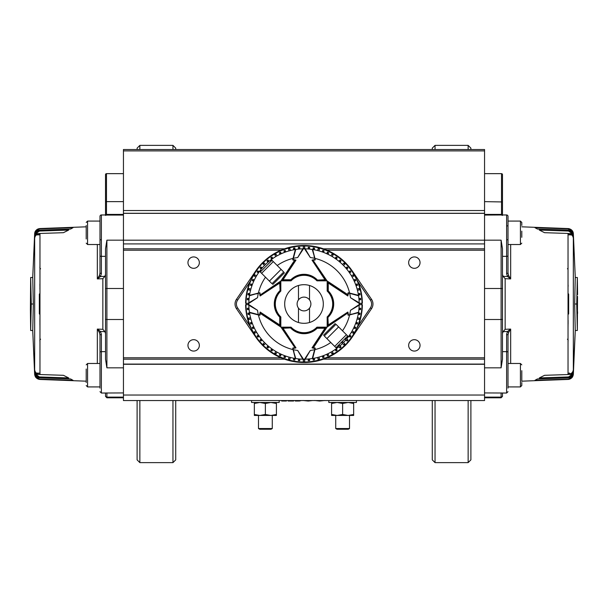 <?xml version="1.0" encoding="UTF-8"?>
<svg xmlns="http://www.w3.org/2000/svg" width="608" height="608" viewBox="0 0 608 608"><rect width="100%" height="100%" fill="white"/><g stroke="black" fill="none" stroke-linecap="round" stroke-linejoin="round"><path stroke-width="0.91" d="M521.793 231.146L521.793 237.325M510.667 244.522L510.667 278.912L507.498 276.511L506.624 273.714L508.007 273.022L508.007 255.656A1.376 0.692 180 0 1 506.624 256.348L506.624 214.966A1.376 1.376 0 0 1 508.007 216.349L508.007 273.022L508.584 275.515L510.667 278.912L505.149 278.7L503.074 276.336L502.489 274.436M334.704 346.408L346.408 334.704L347.692 335.988L335.988 347.692L324.284 335.988L335.988 324.284L348.179 336.475L347.966 337.326A55.176 55.176 0 0 0 358.492 312.664A55.176 55.176 0 0 0 358.553 312.246L348.559 315.21L347.86 312.033L347.708 312.793L328.563 325.432L328.259 324.968L347.86 312.033M346.408 334.704L342.494 330.79A46.9 46.9 0 0 0 349.608 314.929L358.492 312.664L358.142 312.352L358.492 312.664M255.588 271.16L249.956 281.914L237.599 300.132A6.893 6.893 0 0 0 237.599 307.868L249.956 326.086A58.383 58.383 0 0 1 245.624 304.692L245.974 304.692A58.026 58.026 0 0 0 261.782 343.816L259.783 342.296A58.497 58.497 0 0 1 255.588 336.84L236.459 308.644A8.276 8.276 0 0 1 236.459 299.356L255.588 271.16A58.497 58.497 0 0 1 260.285 265.118L262.77 262.504L263.097 262.838M260.938 264.974L260.665 264.7L262.398 262.93L260.748 265.377L261.987 263.454L260.285 265.126L260.619 265.453M249.956 281.914A58.383 58.383 0 0 0 245.624 303.308L248.832 303.308M260.665 264.7A58.497 58.497 0 0 1 263.127 262.147L263.606 261.683L263.127 262.147L263.462 262.481L263.127 262.147M343.026 260.938L343.3 260.665L345.07 262.398L342.623 260.748L344.546 261.987L342.874 260.285A58.497 58.497 0 0 0 265.704 259.783L264.001 262.071L263.606 261.683L265.977 259.548L266.304 259.882M342.547 260.619L342.882 260.285L344.295 261.592L345.496 262.77L345.162 263.097M359.168 303.308L362.376 303.308A58.383 58.383 0 0 0 358.044 281.914L352.397 271.168A58.497 58.497 0 0 0 348.217 265.704L346.005 264.085L346.317 263.606L345.853 263.127A58.497 58.497 0 0 0 343.3 260.665A58.497 58.497 0 0 1 345.853 263.127L348.452 265.977M249.098 298.505L247.441 298.361A56.833 56.833 0 0 0 247.327 299.736L248.984 299.881M260.695 272.399L259.821 271.525L260.034 270.674A55.176 55.176 0 0 0 249.508 295.336A55.176 55.176 0 0 0 249.447 295.754L259.441 292.79L260.14 295.967L260.292 295.207L279.437 282.568L279.741 283.032L260.14 295.967M249.789 293.74L248.148 293.451A56.833 56.833 0 0 0 247.912 294.812L249.546 295.1M250.891 289.058L248.391 288.382A57.76 57.76 0 0 0 248.034 289.72L250.534 290.388M252.396 284.483L250.83 283.913A56.833 56.833 0 0 0 250.359 285.213L251.925 285.783M254.288 280.06L252.784 279.353A56.833 56.833 0 0 0 252.198 280.607L253.711 281.306M256.568 275.819L254.326 274.527A57.76 57.76 0 0 0 253.635 275.72L255.877 277.012M259.206 271.791L257.838 270.834A56.833 56.833 0 0 0 257.047 271.966L258.415 272.924M262.185 268.006L260.908 266.942A56.833 56.833 0 0 0 260.019 267.999L261.296 269.063M265.476 264.503L263.644 262.671A57.76 57.76 0 0 0 262.671 263.644L264.503 265.476M269.063 261.296L267.999 260.019A56.833 56.833 0 0 0 266.942 260.908L268.006 262.185M272.924 258.415L271.966 257.047A56.833 56.833 0 0 0 270.834 257.838L271.791 259.206M277.012 255.877L275.72 253.635A57.76 57.76 0 0 0 274.527 254.326L275.819 256.568M285.783 251.925L285.213 250.359A56.833 56.833 0 0 0 283.913 250.83L284.483 252.396A55.176 55.176 0 0 0 281.306 253.711L280.607 252.198A56.833 56.833 0 0 0 279.353 252.784L280.06 254.288M290.388 250.534L289.72 248.034A57.76 57.76 0 0 0 288.382 248.391L289.058 250.891M295.1 249.546L294.812 247.912A56.833 56.833 0 0 0 293.451 248.148L293.74 249.789M295.967 260.14L283.032 279.741L282.568 279.437L295.207 260.292L295.967 260.14L293.056 259.517L294.872 259.859L293.322 260.14A0.555 0.555 0 0 1 292.79 259.441L295.336 249.508L295.648 249.858L293.056 259.517L295.754 249.447A55.176 55.176 0 0 0 295.336 249.508A55.176 55.176 0 0 0 270.674 260.034L271.525 259.821L283.716 272.012L272.012 283.716L259.821 271.525M299.881 248.984L299.736 247.327A56.833 56.833 0 0 0 298.361 247.441L298.505 249.098M304.692 245.624L304.692 245.624A58.383 58.383 0 0 0 303.308 245.624L303.308 248.832M342.714 260.657L342.654 260.718A58.026 58.026 0 0 0 304.692 245.974L304.692 248.832M309.495 249.098L309.639 247.441A56.833 56.833 0 0 0 308.264 247.327L308.119 248.984M348.559 292.79L348.141 294.872L347.86 293.322A0.555 0.555 0 0 1 348.559 292.79L358.492 295.336L358.142 295.648L348.483 293.056L358.553 295.754A55.176 55.176 0 0 0 358.492 295.336A55.176 55.176 0 0 0 312.664 249.508A55.176 55.176 0 0 0 312.246 249.447L315.21 259.441L312.033 260.14L312.793 260.292L325.432 279.437L324.968 279.741L312.033 260.14M314.26 249.789L314.549 248.148A56.833 56.833 0 0 0 313.188 247.912L312.9 249.546M318.942 250.891L319.618 248.391A57.76 57.76 0 0 0 318.28 248.034L317.612 250.534M323.517 252.396L324.087 250.83A56.833 56.833 0 0 0 322.787 250.359L322.217 251.925M327.94 254.288L328.647 252.784A56.833 56.833 0 0 0 327.393 252.198L326.694 253.711M332.181 256.568L333.473 254.326A57.76 57.76 0 0 0 332.28 253.635L330.988 255.877M336.209 259.206L337.166 257.838A56.833 56.833 0 0 0 336.034 257.047L335.076 258.415M339.994 262.185L341.058 260.908A56.833 56.833 0 0 0 340.001 260.019L338.937 261.296M343.497 265.476L345.329 263.644A57.76 57.76 0 0 0 344.356 262.671L342.524 264.503M346.704 269.063L347.981 267.999A56.833 56.833 0 0 0 347.092 266.942L345.815 268.006M349.585 272.924L350.953 271.966A56.833 56.833 0 0 0 350.162 270.834L348.794 271.791M354.289 281.306L355.802 280.607A56.833 56.833 0 0 0 355.216 279.353L353.712 280.06A55.176 55.176 0 0 0 352.123 277.012L354.365 275.72A57.76 57.76 0 0 0 353.674 274.527L351.432 275.819M356.075 285.783L357.641 285.213A56.833 56.833 0 0 0 357.17 283.913L355.604 284.483M357.466 290.388L359.966 289.72A57.76 57.76 0 0 0 359.609 288.382L357.109 289.058M358.454 295.1L360.088 294.812A56.833 56.833 0 0 0 359.852 293.451L358.211 293.74M359.016 299.881L360.673 299.736A56.833 56.833 0 0 0 360.559 298.361L358.902 298.505M347.062 343.026L347.335 343.3L345.602 345.07L347.252 342.623L346.013 344.546L347.715 342.882L345.23 345.496L344.903 345.162M348.217 265.704A58.497 58.497 0 0 1 352.412 271.16L371.541 299.356A8.276 8.276 0 0 1 371.541 308.644L352.397 336.832A58.497 58.497 0 0 1 347.715 342.882L347.381 342.547M352.397 336.832L358.044 326.086A58.383 58.383 0 0 0 362.376 304.692L359.168 304.692M347.335 343.3A58.497 58.497 0 0 1 344.873 345.853L344.394 346.317L344.873 345.853L344.538 345.519L344.873 345.853M264.974 347.062L264.7 347.335L262.93 345.602L265.377 347.252L263.454 346.013L265.126 347.715A58.497 58.497 0 0 0 342.296 348.217L343.999 345.929L344.394 346.317L342.023 348.452L341.696 348.118M265.453 347.381L265.118 347.715L263.705 346.408L262.504 345.23L262.838 344.903M261.782 343.816L262.147 344.873A58.497 58.497 0 0 0 264.7 347.335A58.497 58.497 0 0 1 262.147 344.873L259.548 342.023M358.902 309.495L360.559 309.639A56.833 56.833 0 0 0 360.673 308.264L359.016 308.119M358.211 314.26L359.852 314.549A56.833 56.833 0 0 0 360.088 313.188L358.454 312.9M357.109 318.942L359.609 319.618A57.76 57.76 0 0 0 359.966 318.28L357.466 317.612M355.604 323.517L357.17 324.087A56.833 56.833 0 0 0 357.641 322.787L356.075 322.217M353.712 327.94L355.216 328.647A56.833 56.833 0 0 0 355.802 327.393L354.289 326.694M351.432 332.181L353.674 333.473A57.76 57.76 0 0 0 354.365 332.28L352.123 330.988M348.794 336.209L350.162 337.166A56.833 56.833 0 0 0 350.953 336.034L349.585 335.076M312.033 347.86L324.968 328.259L325.432 328.563L312.793 347.708L312.033 347.86L314.944 348.483L313.128 348.141L314.678 347.86A0.555 0.555 0 0 1 315.21 348.559L312.664 358.492L312.352 358.142L314.944 348.483L312.246 358.553A55.176 55.176 0 0 0 312.664 358.492A55.176 55.176 0 0 0 338.937 346.704L340.001 347.981A56.833 56.833 0 0 0 341.058 347.092L339.994 345.815A55.176 55.176 0 0 0 342.524 343.497L344.356 345.329A57.76 57.76 0 0 0 345.329 344.356L343.497 342.524A55.176 55.176 0 0 0 345.815 339.994L347.092 341.058A56.833 56.833 0 0 0 347.981 340.001L346.704 338.937A55.176 55.176 0 0 0 347.966 337.326A0.555 0.555 0 0 1 347.533 337.546A0.555 0.555 0 0 0 347.966 337.326M335.076 349.585L336.034 350.953A56.833 56.833 0 0 0 337.166 350.162L336.209 348.794M330.988 352.123L332.28 354.365A57.76 57.76 0 0 0 333.473 353.674L332.181 351.432M322.217 356.075L322.787 357.641A56.833 56.833 0 0 0 324.087 357.17L323.517 355.604A55.176 55.176 0 0 0 326.694 354.289L327.393 355.802A56.833 56.833 0 0 0 328.647 355.216L327.94 353.712M317.612 357.466L318.28 359.966A57.76 57.76 0 0 0 319.618 359.609L318.942 357.109M312.9 358.454L313.188 360.088A56.833 56.833 0 0 0 314.549 359.852L314.26 358.211M308.119 359.016L308.264 360.673A56.833 56.833 0 0 0 309.639 360.559L309.495 358.902M303.308 362.376L303.308 362.376A58.383 58.383 0 0 0 304.692 362.376L304.692 359.168M265.286 347.343L265.346 347.282A58.026 58.026 0 0 0 303.308 362.026L303.308 359.168M298.505 358.902L298.361 360.559A56.833 56.833 0 0 0 299.736 360.673L299.881 359.016M259.441 315.21L259.859 313.128L260.14 314.678A0.555 0.555 0 0 1 259.441 315.21L249.508 312.664L249.858 312.352L259.517 314.944L249.447 312.246A55.176 55.176 0 0 0 249.508 312.664A55.176 55.176 0 0 0 295.336 358.492A55.176 55.176 0 0 0 295.754 358.553L292.79 348.559L295.967 347.86L295.207 347.708L282.568 328.563L283.032 328.259L295.967 347.86M293.74 358.211L293.451 359.852A56.833 56.833 0 0 0 294.812 360.088L295.1 358.454M289.058 357.109L288.382 359.609A57.76 57.76 0 0 0 289.72 359.966L290.388 357.466M284.483 355.604L283.913 357.17A56.833 56.833 0 0 0 285.213 357.641L285.783 356.075M280.06 353.712L279.353 355.216A56.833 56.833 0 0 0 280.607 355.802L281.306 354.289M275.819 351.432L274.527 353.674A57.76 57.76 0 0 0 275.72 354.365L277.012 352.123M271.791 348.794L270.834 350.162A56.833 56.833 0 0 0 271.966 350.953L272.924 349.585M268.006 345.815L266.942 347.092A56.833 56.833 0 0 0 267.999 347.981L269.063 346.704M264.503 342.524L262.671 344.356A57.76 57.76 0 0 0 263.644 345.329L265.476 343.497M261.296 338.937L260.019 340.001A56.833 56.833 0 0 0 260.908 341.058L262.185 339.994M258.415 335.076L257.047 336.034A56.833 56.833 0 0 0 257.838 337.166L259.206 336.209M255.877 330.988L253.635 332.28A57.76 57.76 0 0 0 254.326 333.473L256.568 332.181M253.711 326.694L252.198 327.393A56.833 56.833 0 0 0 252.784 328.647L254.288 327.94M251.925 322.217L250.359 322.787A56.833 56.833 0 0 0 250.83 324.087L252.396 323.517M250.534 317.612L248.034 318.28A57.76 57.76 0 0 0 248.391 319.618L250.891 318.942M249.546 312.9L247.912 313.188A56.833 56.833 0 0 0 248.148 314.549L249.789 314.26M248.984 308.119L247.327 308.264A56.833 56.833 0 0 0 247.441 309.639L249.098 309.495M245.974 304.692L248.832 304.692M249.956 326.086L255.588 336.84A58.497 58.497 0 0 0 259.783 342.296M339.994 345.815L339.439 345.169L338.382 346.051L338.937 346.704M343.497 342.524L342.897 341.916L341.916 342.897L342.524 343.497M346.704 338.937L346.051 338.382L345.169 339.439L345.815 339.994M361.646 304.692L361.646 303.308M362.376 304.692L362.026 304.692A58.026 58.026 0 0 1 347.282 342.654L347.343 342.714M246.354 303.308L246.354 304.692M245.624 303.308L245.974 303.308A58.026 58.026 0 0 1 260.718 265.346L260.657 265.286M359.83 299.805L359.708 298.437M359.252 294.956L359.009 293.603M359.146 289.94L358.788 288.602M359.966 289.72L359.533 289.834M356.843 285.502L356.372 284.202M355.026 280.964L354.441 279.718L355.216 279.353M354.365 275.72L353.628 276.146L352.936 274.953M350.254 272.46L349.463 271.328M347.328 268.546L346.438 267.49M344.728 264.252L343.748 263.272L344.356 262.671M340.51 261.562L339.454 260.672M337.166 257.838L336.672 258.537L335.54 257.746M333.473 254.326L333.047 255.064L331.854 254.372M328.282 253.559L327.036 252.974M323.798 251.628L322.498 251.157M322.787 250.359L322.635 250.785M319.398 249.212L318.06 248.854M314.397 248.991L313.044 248.748M309.563 248.292L308.195 248.17M304.692 246.354L303.308 246.354M303.308 245.624L303.308 245.974A58.026 58.026 0 0 0 264.184 261.782M299.805 248.17L298.437 248.292M294.956 248.748L293.603 248.991M289.94 248.854L288.602 249.212M285.213 250.359L285.502 251.157L284.202 251.628M280.964 252.974L279.718 253.559M276.146 254.372L274.953 255.064L274.527 254.326M272.46 257.746L271.328 258.537M268.546 260.672L267.49 261.562M264.252 263.272L263.272 264.252M260.908 266.942L261.562 267.49L260.672 268.546M258.537 271.328L257.746 272.46M255.064 274.953L254.372 276.146L253.635 275.72M253.559 279.718L252.974 280.964M251.628 284.202L251.157 285.502M248.391 288.382L249.212 288.602L248.854 289.94M248.991 293.603L248.748 294.956M248.292 298.437L248.17 299.805M248.17 308.195L248.292 309.563M248.748 313.044L248.991 314.397M248.854 318.06L249.212 319.398M248.391 319.618L248.824 319.496M251.157 322.498L251.628 323.798M252.974 327.036L253.559 328.282M254.372 331.854L255.064 333.047M253.635 332.28L254.03 332.052M257.746 335.54L258.537 336.672M260.672 339.454L261.562 340.51M263.272 343.748L264.252 344.728L263.644 345.329M266.942 347.092L267.49 346.438L268.546 347.328M271.328 349.463L272.46 350.254M274.527 353.674L274.953 352.936L276.146 353.628M279.718 354.441L280.964 355.026L280.607 355.802M284.202 356.372L285.502 356.843M283.913 357.17L284.065 356.744M288.602 358.788L289.94 359.146L289.72 359.966M293.603 359.009L294.956 359.252M298.437 359.708L299.805 359.83M303.308 361.646L304.692 361.646M304.692 362.376L304.692 362.026A58.026 58.026 0 0 0 343.816 346.218M308.195 359.83L309.563 359.708M313.044 359.252L314.397 359.009M318.06 359.146L319.398 358.788L319.618 359.609M322.498 356.843L323.798 356.372M327.036 355.026L328.282 354.441M332.28 354.365L331.854 353.628L333.047 352.936M335.54 350.254L336.672 349.463M339.454 347.328L340.51 346.438M344.356 345.329L343.748 344.728L344.728 343.748M347.092 341.058L346.438 340.51L347.328 339.454M349.463 336.672L350.254 335.54L350.953 336.034M352.936 333.047L353.628 331.854L354.365 332.28M354.441 328.282L355.026 327.036M356.372 323.798L356.843 322.498M359.609 319.618L358.788 319.398L359.146 318.06M359.009 314.397L359.252 313.044M359.708 309.563L359.83 308.195M263.576 345.633A58.026 58.026 0 0 1 262.018 344.06L261.683 344.394M261.972 344.105L260.209 342.79L261.448 343.847M345.633 344.424A58.026 58.026 0 0 1 344.06 345.982L344.394 346.317M344.105 346.028L342.79 347.791L343.847 346.552M344.424 262.367A58.026 58.026 0 0 1 345.982 263.94L346.317 263.606M346.028 263.895L347.791 265.21L346.552 264.153M262.367 263.576A58.026 58.026 0 0 1 263.94 262.018L263.606 261.683M263.895 261.972L265.21 260.209L264.153 261.448M260.14 314.678L260.14 312.033L279.741 324.968L279.741 317.125A18.544 18.544 0 0 1 279.741 290.875L280.288 290.875A0.555 0.555 0 0 1 280.128 291.262A17.997 17.997 0 0 0 274.93 305.71L274.93 305.71A17.997 17.997 0 0 1 280.128 291.262A0.555 0.555 0 0 0 280.288 290.875L280.288 283.032A0.555 0.555 0 0 0 279.437 282.568A0.555 0.555 0 0 1 279.741 282.477M257.526 297.692L249.014 303.308A0.828 0.828 0 0 0 249.014 304.692L257.526 310.308L248.71 305.148A1.376 1.376 0 0 1 248.71 302.852L257.526 297.692A46.9 46.9 0 0 1 258.324 293.375L256.249 293.93M248.839 302.761A55.176 55.176 0 0 1 249.447 295.754M280.128 316.738A17.997 17.997 0 0 1 274.93 305.71A17.997 17.997 0 0 0 280.128 316.738A0.555 0.555 0 0 1 280.288 317.125A0.555 0.555 0 0 0 280.128 316.738L279.741 317.125L280.288 317.125L280.288 324.968L279.437 325.432L260.292 312.793L260.14 312.033M249.447 312.246A55.176 55.176 0 0 1 248.839 305.239M279.437 325.432A0.555 0.555 0 0 0 280.288 324.968A0.555 0.555 0 0 1 279.437 325.432M260.292 295.207L259.859 294.979L260.292 295.207M259.859 313.021L260.292 312.793L259.859 313.021M291.262 280.128A17.997 17.997 0 0 1 302.29 274.93A17.997 17.997 0 0 0 291.262 280.128A0.555 0.555 0 0 1 290.875 280.288A0.555 0.555 0 0 0 291.262 280.128L290.875 279.741L290.875 280.288L283.032 280.288L283.032 279.741L290.875 279.741A18.544 18.544 0 0 1 317.125 279.741L317.125 280.288A0.555 0.555 0 0 1 316.738 280.128A17.997 17.997 0 0 0 302.29 274.93L302.29 274.93A17.997 17.997 0 0 1 316.738 280.128A0.555 0.555 0 0 0 317.125 280.288L324.968 280.288A0.555 0.555 0 0 0 325.432 279.437A0.555 0.555 0 0 1 325.523 279.741M310.308 257.526L304.692 249.014A0.828 0.828 0 0 0 303.308 249.014L297.692 257.526L302.852 248.71A1.376 1.376 0 0 1 305.148 248.71L310.308 257.526A46.9 46.9 0 0 1 314.625 258.324L314.07 256.249M305.239 248.839A55.176 55.176 0 0 1 312.246 249.447M295.754 249.447A55.176 55.176 0 0 1 302.761 248.839M282.568 279.437A0.555 0.555 0 0 0 283.032 280.288A0.555 0.555 0 0 1 282.568 279.437M312.793 260.292L313.021 259.859L312.793 260.292M294.979 259.859L295.207 260.292L294.979 259.859M347.86 293.322L347.86 295.967L328.259 283.032L328.259 290.875A18.544 18.544 0 0 1 328.259 317.125L327.712 317.125A0.555 0.555 0 0 1 327.872 316.738A17.997 17.997 0 0 0 333.07 302.29L333.07 302.29A17.997 17.997 0 0 1 327.872 316.738A0.555 0.555 0 0 0 327.712 317.125L327.712 324.968A0.555 0.555 0 0 0 328.563 325.432A0.555 0.555 0 0 1 328.259 325.523M350.474 310.308L358.986 304.692A0.828 0.828 0 0 0 358.986 303.308L350.474 297.692L359.29 302.852A1.376 1.376 0 0 1 359.29 305.148L350.474 310.308A46.9 46.9 0 0 1 349.676 314.625L351.751 314.07M359.161 305.239A55.176 55.176 0 0 1 358.553 312.246M327.872 291.262A17.997 17.997 0 0 1 333.07 302.29A17.997 17.997 0 0 0 327.872 291.262A0.555 0.555 0 0 1 327.712 290.875A0.555 0.555 0 0 0 327.872 291.262L328.259 290.875L327.712 290.875L327.712 283.032L328.563 282.568L347.708 295.207L347.86 295.967M358.553 295.754A55.176 55.176 0 0 1 359.161 302.761M328.563 282.568A0.555 0.555 0 0 0 327.712 283.032A0.555 0.555 0 0 1 328.563 282.568M347.708 312.793L348.141 313.021L347.708 312.793M348.141 294.979L347.708 295.207L348.141 294.979M316.738 327.872A17.997 17.997 0 0 1 305.71 333.07A17.997 17.997 0 0 0 316.738 327.872A0.555 0.555 0 0 1 317.125 327.712A0.555 0.555 0 0 0 316.738 327.872L317.125 328.259L317.125 327.712L324.968 327.712L324.968 328.259L317.125 328.259A18.544 18.544 0 0 1 290.875 328.259L290.875 327.712A0.555 0.555 0 0 1 291.262 327.872A17.997 17.997 0 0 0 305.71 333.07L305.71 333.07A17.997 17.997 0 0 1 291.262 327.872A0.555 0.555 0 0 0 290.875 327.712L283.032 327.712A0.555 0.555 0 0 0 282.568 328.563A0.555 0.555 0 0 1 282.477 328.259M297.692 350.474L303.308 358.986A0.828 0.828 0 0 0 304.692 358.986L310.308 350.474L305.148 359.29A1.376 1.376 0 0 1 302.852 359.29L297.692 350.474A46.9 46.9 0 0 1 293.375 349.676L293.93 351.751M302.761 359.161A55.176 55.176 0 0 1 295.754 358.553M312.246 358.553A55.176 55.176 0 0 1 305.239 359.161M325.432 328.563A0.555 0.555 0 0 0 324.968 327.712A0.555 0.555 0 0 1 325.432 328.563M295.207 347.708L294.979 348.141L295.207 347.708M313.021 348.141L312.793 347.708L313.021 348.141M271.616 260.695L260.308 272.012L265.506 277.21A46.9 46.9 0 0 0 258.392 293.071L249.508 295.336L249.858 295.648L249.508 295.336M272.012 260.308L277.21 265.506A46.9 46.9 0 0 1 293.071 258.392L293.337 258.468M304 284.688A19.312 19.312 0 0 0 284.688 304A19.312 19.312 0 0 0 304 323.312A19.312 19.312 0 0 0 323.312 304A19.312 19.312 0 0 0 304 284.688M313.128 348.141L327.005 327.172L316.943 327.172A17.928 17.928 0 0 1 291.057 327.172L280.995 327.172L295.23 348.141M270.978 261.052A0.555 0.555 0 0 0 271.031 261.052L271.426 260.893M270.902 260.27L271.031 261.052M270.613 260.862L270.613 260.862A0.555 0.555 0 0 1 270.674 260.034A0.555 0.555 0 0 0 270.613 260.862M272.399 260.695L271.525 259.821M260.27 270.902L260.999 270.788L260.695 271.616M249.508 312.664A55.176 55.176 0 0 0 295.336 358.492L293.071 349.608A46.9 46.9 0 0 1 258.392 314.929L258.468 314.663M260.034 270.674A0.555 0.555 0 0 1 260.862 270.613L260.862 270.613A0.555 0.555 0 0 0 260.034 270.674A55.176 55.176 0 0 1 295.336 249.508M358.492 295.336A55.176 55.176 0 0 0 312.664 249.508L314.929 258.392A46.9 46.9 0 0 1 349.608 293.071L349.532 293.337M312.664 358.492A55.176 55.176 0 0 0 337.326 347.966L336.475 348.179L330.79 342.494A46.9 46.9 0 0 1 314.929 349.608L314.663 349.532M284.491 272.787L272.787 284.491M259.859 313.128L280.828 327.005L280.828 316.943A17.928 17.928 0 0 1 280.828 291.057L280.828 280.995L259.859 295.23M323.509 335.213L335.213 323.509M348.141 294.872L327.172 280.995L327.172 291.057A17.928 17.928 0 0 1 327.172 316.943L327.172 327.005L348.141 312.77M294.872 259.859L280.995 280.828L291.057 280.828A17.928 17.928 0 0 1 316.943 280.828L327.005 280.828L312.77 259.859M347.86 314.678L348.141 313.128L347.86 314.678A0.555 0.555 0 0 0 348.559 315.21M314.678 260.14L313.128 259.859L314.678 260.14A0.555 0.555 0 0 0 315.21 259.441M260.14 293.322L259.859 294.872L260.14 293.322A0.555 0.555 0 0 0 259.441 292.79M293.322 347.86L294.872 348.141L293.322 347.86A0.555 0.555 0 0 0 292.79 348.559M337.098 347.73L337.387 347.138A0.555 0.555 0 0 1 337.326 347.966A0.555 0.555 0 0 0 337.387 347.138L336.384 347.305M335.601 347.305L336.475 348.179M347.305 335.601L348.179 336.475M347.73 337.098L347.001 337.212L347.305 336.384M347.138 337.387L347.138 337.387A0.555 0.555 0 0 0 347.533 337.546A0.555 0.555 0 0 1 347.138 337.387M276.412 414.466L276.412 415.454L254.342 415.454L254.342 414.466L259.859 415.454L265.377 414.466L270.894 415.454L276.412 414.466L276.412 403.469L270.894 402.481L265.377 403.469L265.377 414.466M254.342 402.481L254.342 414.466M254.342 403.469L259.859 402.481L265.377 403.469M276.412 402.481L276.412 403.469M521.793 370.675L521.793 381.383M86.207 226.617L86.207 225.484L86.207 226.617M86.207 238.982L86.207 225.484M99.416 275.515L99.993 273.022L99.993 216.349L99.993 273.022L101.376 273.714L100.502 276.511L97.333 278.912L99.416 275.515L100.502 276.511L104.926 276.336L105.511 274.436L105.511 333.564L104.926 331.664L102.851 329.3L97.333 329.088L97.333 363.478M86.207 237.325L86.207 231.146M349.516 428.534L335.722 428.534L336.954 429.24L348.293 429.24L349.516 428.534L349.516 415.454L331.588 415.454L331.588 414.466L337.106 415.454L342.623 414.466L348.141 415.454L353.658 414.466L353.658 403.469L348.141 402.481L342.623 403.469L342.623 414.466M251.583 400.55L251.583 402.481L279.171 402.481L279.171 400.55M484.553 395.033L484.553 400.55L123.447 400.55L123.447 395.033L484.553 395.033L484.553 364.276L123.447 364.276L123.447 395.033M123.447 150.89L123.447 149.515L484.553 149.515L484.553 150.89L123.447 150.89L123.447 210.535L484.553 210.535L484.553 150.89M484.553 210.535L484.553 213.279L123.447 213.279L123.447 210.535M123.447 213.279L123.447 243.914L484.553 243.914L484.553 213.279M286.018 248.824L123.447 248.824L123.447 243.914M484.553 243.914L484.553 248.824L321.982 248.824M123.447 248.824L123.447 359.176L286.018 359.176M321.982 359.176L484.553 359.176L484.553 248.824M193.656 268.318A5.7 5.7 0 0 1 187.956 262.618A5.7 5.7 0 0 1 193.656 256.926A5.7 5.7 0 0 1 199.348 262.618A5.7 5.7 0 0 1 193.656 268.318M414.344 268.318A5.7 5.7 0 0 1 408.652 262.618A5.7 5.7 0 0 1 414.344 256.926A5.7 5.7 0 0 1 420.044 262.618A5.7 5.7 0 0 1 414.344 268.318M193.656 351.074A5.7 5.7 0 0 1 187.956 345.382A5.7 5.7 0 0 1 193.656 339.682A5.7 5.7 0 0 1 199.348 345.382A5.7 5.7 0 0 1 193.656 351.074M414.344 351.074A5.7 5.7 0 0 1 408.652 345.382A5.7 5.7 0 0 1 414.344 339.682A5.7 5.7 0 0 1 420.044 345.382A5.7 5.7 0 0 1 414.344 351.074M484.553 359.176L484.553 364.093L123.447 364.093L123.447 359.176M281.702 400.55L281.702 401.022L286.406 401.022L286.406 400.55M288.139 400.55L288.139 401.022L293.588 401.022L293.588 400.55M295.321 400.55L295.321 401.022L299.44 401.006L299.44 400.55M299.44 401.006L301.386 400.55M302.989 400.49L308.188 401.044L308.188 400.55M308.188 401.044L312.527 400.55M314.632 400.482L319.641 401.044L319.641 400.55M319.641 401.044L324.778 400.49M272.278 428.534L258.484 428.534L259.707 429.24L271.046 429.24L272.278 428.534L272.278 415.454M86.207 382.516L86.207 369.018M298.482 299.866A6.893 6.893 0 0 0 298.482 308.134L298.482 322.506A19.312 19.312 0 0 1 298.482 285.494L298.482 299.866A6.893 6.893 0 0 1 309.518 299.866L309.518 285.494A19.312 19.312 0 0 1 309.518 322.506L309.518 308.134A6.893 6.893 0 0 0 309.518 299.866M309.518 308.134A6.893 6.893 0 0 1 298.482 308.134M521.793 382.516L521.793 385.548L521.793 382.516M521.793 225.484L521.793 222.452L520.418 221.076L521.793 222.452M39.968 266.243L39.892 268.113L39.968 266.243M40.584 268.827L39.892 268.113L39.968 265.81M39.9 284.05L39.968 290.054M39.968 317.954L39.968 327.803M39.968 342.19L39.892 339.895L39.968 341.757L39.892 339.895L40.584 339.188M39.968 293.656A0.692 0.692 0 0 0 39.345 294.34L39.345 313.66A0.692 0.692 0 0 0 39.968 314.344M106.043 214.966L101.376 214.966A1.376 1.376 0 0 0 99.993 216.349L99.993 219.86L99.993 216.349M123.447 173.652L106.476 173.652A0.965 0.965 0 0 0 105.511 174.618L105.511 215.369L105.511 201.955L106.476 201.636L106.476 214.404A0.965 0.965 180 0 0 105.602 214.966M34.664 374.422L34.664 374.52A5.518 5.518 0 0 1 34.656 374.406L32.726 330.509L34.656 374.406C35.074 377.15 36.655 378.814 39.414 379.415L35.735 377.348L34.664 374.52L34.664 233.48A5.518 5.518 0 0 0 34.656 233.594L34.77 232.894M34.664 233.48L32.726 277.491L34.656 233.594C35.074 230.85 36.655 229.186 39.414 228.585L35.735 230.675A5.518 5.518 0 0 0 34.664 233.48M34.664 372.978L34.664 374.133L34.664 372.978C35.074 375.653 36.655 377.279 39.414 377.872L70.596 378.959L73.006 380.296L39.968 379.46L86.207 381.178M105.511 393.034L105.511 395.747L105.511 393.034L101.376 393.034L99.993 391.651M123.447 397.792L106.894 397.792L105.511 396.416M123.447 392.928L101.369 393.034L101.376 351.652L105.511 351.652M30.674 304L30.575 301.37L30.674 304M30.408 309.502L30.666 277.491L31.259 304L30.666 330.509L30.408 309.502M72.952 227.726L39.414 228.897L35.735 231.291L35.735 231.861L39.968 230.113M68.681 230.067L39.414 231.055L35.735 233.7L35.735 234.825L39.968 233.48M31.259 304L33.326 304L32.741 330.509L33.326 304L32.741 277.491L30.666 277.491M32.741 330.509L30.666 330.509M38.866 374.406L35.735 374.3L35.735 373.175L36.146 373.183M36.632 376.74L35.735 376.709L35.842 376.139M36.784 229.672L37.172 229.406M37.248 229.36L37.886 229.026M37.916 229.011L39.968 228.562M39.968 377.887L35.766 376.101M35.735 376.709L39.414 379.103L73.006 380.274M35.735 374.3L39.414 376.945L68.742 377.933L39.414 376.945C36.655 376.367 35.074 374.756 34.664 372.119L37.187 376.154L36.047 376.116L37.187 376.154M34.664 369.839L34.664 372.119L34.664 369.839C35.074 372.385 36.655 373.943 39.414 374.505L35.834 373.061M86.207 226.822L39.968 228.54L73.006 227.704L70.596 229.041L39.414 230.128C36.655 230.721 35.074 232.347 34.664 235.022L34.664 233.867L34.664 235.022M35.796 230.675L34.664 233.867C35.074 231.146 36.655 229.49 39.414 228.897L39.968 228.844M37.187 231.846L36.047 231.884L37.187 231.846L34.664 235.881C35.074 233.244 36.655 231.633 39.414 231.055L68.734 230.037L63.437 232.689L39.414 233.495C36.655 234.057 35.074 235.615 34.664 238.161L34.77 237.523M39.968 379.156L39.414 379.103C36.655 378.51 35.074 376.854 34.664 374.133L35.796 377.325M39.968 374.52L63.437 375.311L68.734 377.963M104.926 331.664L100.502 331.489L97.333 329.088L99.416 332.485L100.502 331.489L101.376 334.286L99.993 334.978L99.416 332.485M97.333 244.522L97.333 278.912L102.851 278.7L104.926 276.336M99.993 386.924L87.582 386.924L87.582 363.478L99.993 363.478L99.993 334.978L99.993 388.14M123.447 240.168L106.894 240.168L105.511 248.87L105.511 359.13L106.894 367.832L106.894 319.504L105.511 319.382M105.511 395.747L105.511 395.747A1.376 1.376 180 0 0 106.894 397.123L106.894 397.792M123.447 214.404L106.476 214.404L106.476 215.072L105.511 215.407M39.946 289.537L39.908 288.093M39.9 323.965L39.908 324.444M39.915 319.603L39.953 318.25M568.032 266.243L568.032 265.81M567.416 268.827L568.108 268.113M568.032 280.204L568.032 290.107M568.1 320.75L568.032 327.803M567.416 339.188L568.108 339.895L568.032 341.757M568.032 293.656A0.692 0.692 0 0 1 568.655 294.34L568.655 313.66A0.692 0.692 0 0 1 568.032 314.344M502.489 215.407L501.524 215.072L501.524 173.652A0.965 0.965 0 0 1 502.489 174.618L502.489 215.369M508.007 216.349L508.007 255.656M521.793 381.178L568.586 379.415L572.265 377.348L573.336 374.52A5.518 5.518 0 0 0 573.344 374.406L573.336 233.48A5.518 5.518 0 0 1 573.344 233.594L573.344 374.406L575.274 330.509L573.032 375.805M572.234 230.652L572.265 230.652A5.518 5.518 0 0 1 573.336 233.48L573.336 233.578C572.926 230.85 571.345 229.186 568.586 228.585L521.793 226.822M572.151 231.861L568.032 230.082L537.404 229.041L534.994 227.704L568.032 228.844L572.265 231.291L572.219 231.891M570.813 231.846L571.953 231.884L570.813 231.846L573.336 235.881L573.336 238.161L573.336 235.881C572.926 233.244 571.345 231.633 568.586 231.055L539.258 230.067L568.586 231.055L572.265 233.7L572.166 234.939M571.854 234.817L568.032 233.449L544.563 232.689L539.266 230.037M568.032 374.551L572.265 373.175L572.265 374.3L568.586 376.945L539.266 377.963L544.563 375.311L568.032 374.551L568.032 233.449M568.032 377.918L572.265 376.139L572.265 376.709L568.586 379.103L534.994 380.296L537.404 378.959L568.032 377.918L568.032 376.99M571.216 229.672L571.74 230.12M484.553 392.928L506.624 393.034L506.624 334.286L507.498 331.489L510.667 329.088L508.584 332.485L507.498 331.489L503.074 331.664L502.489 333.564M502.489 319.382L502.489 359.13L501.106 367.832L501.106 319.504L502.489 319.382L502.489 248.87L501.106 240.168L501.106 288.496L502.489 288.618M484.553 397.792L501.106 397.792L501.106 397.123A1.376 1.376 -0 0 0 502.489 395.747L502.489 393.034L506.624 393.034L508.007 391.651M503.074 331.664L505.149 329.3L510.667 329.088L510.667 363.478M577.326 304L577.425 306.63L577.326 304M577.524 296.438L577.334 330.509L576.741 304L577.334 277.491L577.577 294.614M577.577 313.386L577.524 311.562M576.741 304L574.674 304L575.259 330.509L577.334 330.509M574.674 304L575.259 277.491L577.334 277.491M568.032 379.156L568.586 379.415L568.032 379.438M573.253 373.54L573.336 372.978C572.926 375.653 571.345 377.279 568.586 377.872L568.032 377.887M573.222 370.523L573.336 369.839C572.926 372.385 571.345 373.943 568.586 374.505L568.032 374.52M572.204 230.675L573.336 235.022L573.336 233.867C572.926 231.146 571.345 229.49 568.586 228.897L534.994 227.726M572.265 230.675L568.586 228.585L568.032 228.844M575.274 277.491L573.344 233.594L575.274 277.491M503.074 276.336L507.498 276.511L508.584 275.515M508.584 332.485L508.007 334.978L506.624 334.286M508.007 388.14L508.007 334.978M502.489 393.034L502.489 395.747M484.553 215.072L501.851 214.974M353.658 414.466L353.658 415.454L348.141 415.454M331.588 402.481L331.588 414.466M331.588 403.469L337.106 402.481L342.623 403.469M353.658 402.481L353.658 403.469M328.829 400.55L328.829 402.481L356.417 402.481L356.417 400.55M172.961 400.55L172.961 462.627L175.72 459.868L175.72 400.55M172.961 462.627L139.863 462.627L139.863 400.55M139.863 149.515L139.863 145.373L137.104 148.132L137.104 149.515M435.039 400.55L435.039 462.627L432.28 459.868L432.28 400.55M468.137 149.515L468.137 145.373L435.039 145.373L435.039 149.515M470.896 149.515L470.896 148.132L468.137 145.373M435.039 462.627L468.137 462.627L470.896 459.868L470.896 400.55M468.137 462.627L468.137 400.55M432.28 149.515L432.28 148.132L435.039 145.373M175.72 149.515L175.72 148.132L172.961 145.373L172.961 149.515M137.104 400.55L137.104 459.868L139.863 462.627M508.007 244.522L520.418 244.522L520.418 221.076L508.007 221.076M326.906 338.61L338.61 326.906M236.459 308.644L237.599 307.868M265.704 259.783A58.497 58.497 0 0 1 342.882 260.285M362.026 303.308A58.026 58.026 0 0 0 346.218 264.184M342.296 348.217A58.497 58.497 0 0 1 265.118 347.715M370.401 300.132L371.541 299.356A8.276 8.276 0 0 1 371.541 308.644L370.401 307.868A6.893 6.893 0 0 0 370.401 300.132L358.044 281.914M358.044 326.086L370.401 307.868M235.03 304A8.276 8.276 0 0 1 236.459 299.356L237.599 300.132M280.288 283.032L279.741 283.032L280.128 291.262M258.324 314.625A46.9 46.9 0 0 1 257.526 310.308M274.383 305.763L274.93 305.71L274.383 305.763M249.014 304.692L248.71 305.148A1.376 1.376 0 0 1 248.71 302.852L249.014 303.308M324.968 280.288L324.968 279.741L316.738 280.128M293.375 258.324A46.9 46.9 0 0 1 297.692 257.526M302.237 274.383L302.29 274.93L302.237 274.383M303.308 249.014L302.852 248.71A1.376 1.376 0 0 1 305.148 248.71L304.692 249.014M327.712 324.968L328.259 324.968L327.872 316.738M349.676 293.375A46.9 46.9 0 0 1 350.474 297.692M333.617 302.237L333.07 302.29L333.617 302.237M358.986 303.308L359.29 302.852A1.376 1.376 0 0 1 359.29 305.148L358.986 304.692M283.032 327.712L283.032 328.259L291.262 327.872M314.625 349.676A46.9 46.9 0 0 1 310.308 350.474M305.763 333.617L305.71 333.07L305.763 333.617M304.692 358.986L305.148 359.29A1.376 1.376 0 0 1 302.852 359.29L303.308 358.986M273.296 261.592L261.592 273.296M281.094 269.39L269.39 281.094M293.322 260.14L292.79 259.441M314.678 347.86L315.21 348.559M508.007 386.924L520.418 386.924L520.418 363.478L521.793 364.853M99.993 221.076L87.582 221.076L87.582 244.522L86.207 243.147M484.553 213.347L123.447 213.347M123.447 240.183L484.553 240.183M484.553 250.207L325.766 250.207M282.234 250.207L123.447 250.207M123.447 357.793L282.234 357.793M325.766 357.793L484.553 357.793M297.251 401.022L297.251 400.55M101.376 214.966L101.376 256.348A1.376 0.692 180 0 1 99.993 255.656M106.476 173.652L106.476 201.636L123.447 201.636M34.664 235.881L34.664 238.161L34.664 235.881M39.376 379.407L38.996 379.339M36.434 234.802L39.968 234.688M35.735 231.291L36.632 231.26M35.735 233.7L38.866 233.594M39.968 377.918L39.968 376.99M39.968 233.449L39.968 374.551M39.968 230.082L39.968 231.01M102.851 278.7L102.851 329.3M99.993 352.344A1.376 0.692 0 0 1 101.376 351.652L101.376 334.286M105.511 256.348L101.376 256.348L101.376 273.714M105.511 288.618L106.894 288.496L106.894 319.504L123.447 319.504M106.894 392.928L106.894 397.123L123.447 397.123M106.894 240.168L106.894 288.496L123.447 288.496M123.447 367.832L106.894 367.832M123.447 215.072L106.476 215.072M573.336 235.022C572.926 232.347 571.345 230.721 568.586 230.128L568.032 230.113M568.032 231.01L568.032 230.082M573.336 238.161C572.926 235.615 571.345 234.057 568.586 233.495L568.032 233.48M570.813 376.154L571.953 376.116L570.813 376.154L573.336 372.119C572.926 374.756 571.345 376.367 568.586 376.945L539.319 377.933M572.204 377.325L573.336 374.133C572.926 376.854 571.345 378.51 568.586 379.103L535.048 380.274M568.586 379.415C571.345 378.814 572.926 377.15 573.336 374.422M502.489 351.652L506.624 351.652A1.376 0.692 0 0 1 508.007 352.344M484.553 367.832L501.106 367.832M484.553 397.123L501.106 397.123L501.106 392.928M505.149 329.3L505.149 278.7M572.265 376.709L571.368 376.74M572.265 374.3L569.134 374.406M569.134 233.594L572.265 233.7M571.36 231.26L572.265 231.291M568.032 234.688L569.825 234.749M506.624 273.714L506.624 256.348L502.489 256.348M484.553 319.504L501.106 319.504L501.106 288.496L484.553 288.496M484.553 214.404L501.524 214.404A0.965 0.965 0 0 1 502.398 214.966M484.553 201.636L502.489 201.955M484.553 240.168L501.106 240.168M507.452 239.696L508.007 240.251M507.452 225.902L508.007 225.355L507.452 225.902M520.418 244.522L521.793 243.147M520.418 386.924L521.793 385.548L520.418 386.924M508.007 363.478L520.418 363.478M87.582 221.076L86.207 222.452L87.582 221.076M100.548 239.696L99.993 240.251M99.993 244.522L87.582 244.522M335.722 415.454L335.722 428.534M258.484 415.454L258.484 428.534M87.582 386.924L86.207 385.548M87.582 363.478L86.207 364.853M39.968 327.811L39.9 320.211M36.298 373.076L39.968 373.19L36.298 373.076M36.298 234.924L39.968 234.81L36.298 234.924M568.108 286.482L568.108 284.985M568.1 323.965L568.1 320.211M569.666 373.137L568.032 373.19M571.702 234.924L568.032 234.81M501.106 397.792L502.489 396.416M568.032 342.19L568.108 339.895M501.957 214.966L506.624 214.966M484.553 173.652L501.524 173.652M172.961 145.373L139.863 145.373"/></g></svg>
